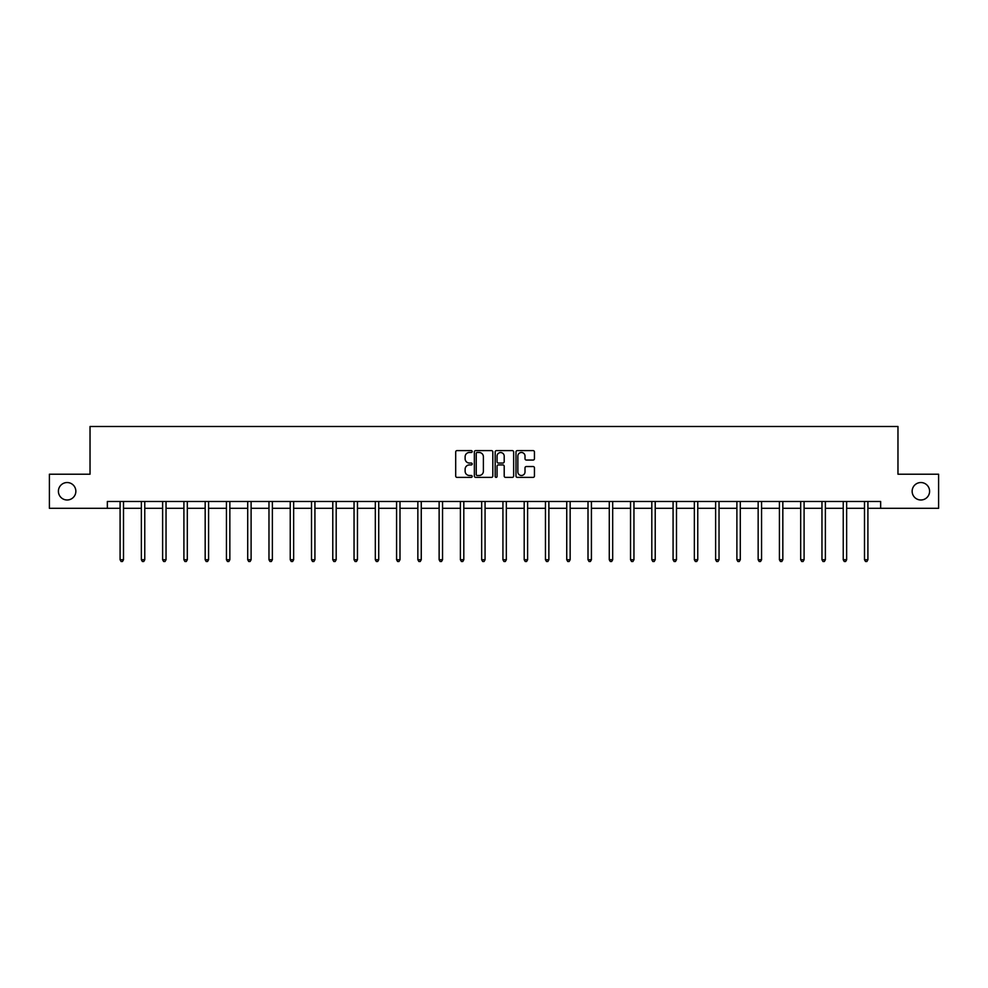 <?xml version="1.0" encoding="UTF-8"?>
<svg xmlns="http://www.w3.org/2000/svg" width="988" height="988" viewBox="0 0 988 988"><rect width="100%" height="100%" fill="white"/><g stroke="black" fill="none" stroke-linecap="round" stroke-linejoin="round"><path stroke-width="1.48" d="M472.19 451.541A0.939 0.939 0 0 0 471.251 450.614L457.036 450.614A1.334 1.334 0 0 0 455.69 451.948L455.69 476.031A1.334 1.334 0 0 0 457.036 477.377L471.251 477.377A0.939 0.939 0 0 0 472.19 476.438A0.939 0.939 0 0 0 471.251 475.5L469.411 475.5A4.285 4.285 0 0 1 465.126 471.214L465.126 469.214A4.285 4.285 0 0 1 469.411 464.928L471.251 464.928A0.939 0.939 0 0 0 472.19 463.99A0.939 0.939 0 0 0 471.251 463.051L469.411 463.051A4.285 4.285 0 0 1 465.126 458.778L465.126 456.765A4.285 4.285 0 0 1 469.411 452.479L471.251 452.479A0.939 0.939 0 0 0 472.19 451.541M912.146 491.258A8.731 8.731 0 0 0 920.878 499.99A8.731 8.731 0 0 0 929.597 491.258A8.731 8.731 0 0 0 920.878 482.539A8.731 8.731 0 0 0 912.146 491.258M58.403 491.258A8.731 8.731 0 0 0 67.122 499.99A8.731 8.731 0 0 0 75.854 491.258A8.731 8.731 0 0 0 67.122 482.539A8.731 8.731 0 0 0 58.403 491.258M533.112 460.05A1.334 1.334 0 0 0 534.446 458.704L534.446 451.948A1.334 1.334 0 0 0 533.112 450.614L517.317 450.614A1.334 1.334 0 0 0 515.983 451.948L515.983 476.031A1.334 1.334 0 0 0 517.317 477.377L533.112 477.377A1.334 1.334 0 0 0 534.446 476.031L534.446 467.867A1.334 1.334 0 0 0 533.112 466.534L526.357 466.534A1.334 1.334 0 0 0 525.011 467.867L525.011 471.918A3.582 3.582 0 0 1 521.429 475.5A3.582 3.582 0 0 1 517.86 471.918L517.86 456.061A3.582 3.582 0 0 1 521.429 452.479A3.582 3.582 0 0 1 525.011 456.061L525.011 458.704A1.334 1.334 0 0 0 526.357 460.05L533.112 460.05M107.346 508.301L49.4 508.301L49.4 474.215L90.032 474.215L90.032 426.495L897.969 426.495L897.969 474.215L938.6 474.215L938.6 508.301L880.654 508.301L880.654 501.484L107.346 501.484L107.346 508.301L120.091 508.301M492.827 451.948A1.334 1.334 0 0 0 491.493 450.614L475.697 450.614A1.334 1.334 0 0 0 474.364 451.948L474.364 476.031A1.334 1.334 0 0 0 475.697 477.377L491.493 477.377A1.334 1.334 0 0 0 492.827 476.031L492.827 451.948M496.507 450.614L512.303 450.614A1.334 1.334 0 0 1 513.637 451.948L513.637 476.031A1.334 1.334 0 0 1 512.303 477.377L505.547 477.377A1.334 1.334 0 0 1 504.201 476.031L504.201 466.262A1.334 1.334 0 0 0 502.867 464.928L498.384 464.928A1.334 1.334 0 0 0 497.05 466.262L497.05 476.438A0.939 0.939 0 0 1 496.112 477.377A0.939 0.939 0 0 1 495.173 476.438L495.173 451.948A1.334 1.334 0 0 1 496.507 450.614M123.5 508.301L141.358 508.301M144.767 508.301L162.625 508.301M166.033 508.301L183.904 508.301M187.312 508.301L205.171 508.301M208.579 508.301L226.437 508.301M229.846 508.301L247.704 508.301M251.113 508.301L268.971 508.301M272.379 508.301L290.237 508.301M293.646 508.301L311.516 508.301M314.925 508.301L332.783 508.301M336.192 508.301L354.05 508.301M357.458 508.301L375.317 508.301M378.725 508.301L396.583 508.301M399.992 508.301L417.85 508.301M421.259 508.301L439.129 508.301M442.538 508.301L460.396 508.301M463.804 508.301L481.662 508.301M485.071 508.301L502.929 508.301M506.338 508.301L524.196 508.301M527.604 508.301L545.462 508.301M548.871 508.301L566.741 508.301M570.15 508.301L588.008 508.301M591.417 508.301L609.275 508.301M612.684 508.301L630.542 508.301M633.95 508.301L651.808 508.301M655.217 508.301L673.075 508.301M676.484 508.301L694.354 508.301M697.763 508.301L715.621 508.301M719.029 508.301L736.887 508.301M740.296 508.301L758.154 508.301M761.563 508.301L779.421 508.301M782.829 508.301L800.688 508.301M804.096 508.301L821.967 508.301M825.375 508.301L843.233 508.301M846.642 508.301L864.5 508.301M867.909 508.301L880.654 508.301M477.167 452.479A0.939 0.939 0 0 0 476.241 453.418L476.241 474.561A0.939 0.939 0 0 0 477.167 475.5L479.106 475.5A4.285 4.285 0 0 0 483.391 471.214L483.391 456.765A4.285 4.285 0 0 0 479.106 452.479L477.167 452.479M504.201 456.135A3.582 3.582 0 0 0 500.62 452.553A3.582 3.582 0 0 0 497.05 456.135L497.05 461.717A1.334 1.334 0 0 0 498.384 463.051L502.867 463.051A1.334 1.334 0 0 0 504.201 461.717L504.201 456.135M123.673 501.484L123.599 501.682A1.359 1.359 0 0 0 123.5 502.188L123.5 559.727L120.091 559.727L120.091 502.188A1.359 1.359 0 0 0 119.993 501.682L119.919 501.484M123.5 559.727L122.475 561.505L121.116 561.505L120.091 559.727M144.952 501.484L144.865 501.682A1.359 1.359 0 0 0 144.767 502.188L144.767 559.727L141.358 559.727L141.358 502.188A1.359 1.359 0 0 0 141.259 501.682L141.185 501.484M144.767 559.727L143.742 561.505L142.383 561.505L141.358 559.727M166.219 501.484L166.132 501.682A1.359 1.359 0 0 0 166.033 502.188L166.033 559.727L162.625 559.727L162.625 502.188A1.359 1.359 0 0 0 162.526 501.682L162.452 501.484M166.033 559.727L165.021 561.505L163.65 561.505L162.625 559.727M187.485 501.484L187.399 501.682A1.359 1.359 0 0 0 187.312 502.188L187.312 559.727L183.904 559.727L183.904 502.188A1.359 1.359 0 0 0 183.805 501.682L183.719 501.484M187.312 559.727L186.287 561.505L184.917 561.505L183.904 559.727M208.752 501.484L208.678 501.682A1.359 1.359 0 0 0 208.579 502.188L208.579 559.727L205.171 559.727L205.171 502.188A1.359 1.359 0 0 0 205.072 501.682L204.985 501.484M208.579 559.727L207.554 561.505L206.183 561.505L205.171 559.727M230.019 501.484L229.945 501.682A1.359 1.359 0 0 0 229.846 502.188L229.846 559.727L226.437 559.727L226.437 502.188A1.359 1.359 0 0 0 226.338 501.682L226.252 501.484M229.846 559.727L228.821 561.505L227.462 561.505L226.437 559.727M251.298 501.484L251.211 501.682A1.359 1.359 0 0 0 251.113 502.188L251.113 559.727L247.704 559.727L247.704 502.188A1.359 1.359 0 0 0 247.605 501.682L247.531 501.484M251.113 559.727L250.088 561.505L248.729 561.505L247.704 559.727M272.565 501.484L272.478 501.682A1.359 1.359 0 0 0 272.379 502.188L272.379 559.727L268.971 559.727L268.971 502.188A1.359 1.359 0 0 0 268.872 501.682L268.798 501.484M272.379 559.727L271.354 561.505L269.996 561.505L268.971 559.727M293.831 501.484L293.745 501.682A1.359 1.359 0 0 0 293.646 502.188L293.646 559.727L290.237 559.727L290.237 502.188A1.359 1.359 0 0 0 290.139 501.682L290.064 501.484M293.646 559.727L292.633 561.505L291.262 561.505L290.237 559.727M315.098 501.484L315.024 501.682A1.359 1.359 0 0 0 314.925 502.188L314.925 559.727L311.516 559.727L311.516 502.188A1.359 1.359 0 0 0 311.418 501.682L311.331 501.484M314.925 559.727L313.9 561.505L312.529 561.505L311.516 559.727M336.365 501.484L336.291 501.682A1.359 1.359 0 0 0 336.192 502.188L336.192 559.727L332.783 559.727L332.783 502.188A1.359 1.359 0 0 0 332.684 501.682L332.598 501.484M336.192 559.727L335.167 561.505L333.808 561.505L332.783 559.727M357.631 501.484L357.557 501.682A1.359 1.359 0 0 0 357.458 502.188L357.458 559.727L354.05 559.727L354.05 502.188A1.359 1.359 0 0 0 353.951 501.682L353.865 501.484M357.458 559.727L356.433 561.505L355.075 561.505L354.05 559.727M378.91 501.484L378.824 501.682A1.359 1.359 0 0 0 378.725 502.188L378.725 559.727L375.317 559.727L375.317 502.188A1.359 1.359 0 0 0 375.218 501.682L375.144 501.484M378.725 559.727L377.7 561.505L376.342 561.505L375.317 559.727M400.177 501.484L400.091 501.682A1.359 1.359 0 0 0 399.992 502.188L399.992 559.727L396.583 559.727L396.583 502.188A1.359 1.359 0 0 0 396.484 501.682L396.41 501.484M399.992 559.727L398.967 561.505L397.608 561.505L396.583 559.727M421.444 501.484L421.357 501.682A1.359 1.359 0 0 0 421.259 502.188L421.259 559.727L417.85 559.727L417.85 502.188A1.359 1.359 0 0 0 417.751 501.682L417.677 501.484M421.259 559.727L420.246 561.505L418.875 561.505L417.85 559.727M442.71 501.484L442.636 501.682A1.359 1.359 0 0 0 442.538 502.188L442.538 559.727L439.129 559.727L439.129 502.188A1.359 1.359 0 0 0 439.03 501.682L438.944 501.484M442.538 559.727L441.513 561.505L440.142 561.505L439.129 559.727M463.977 501.484L463.903 501.682A1.359 1.359 0 0 0 463.804 502.188L463.804 559.727L460.396 559.727L460.396 502.188A1.359 1.359 0 0 0 460.297 501.682L460.21 501.484M463.804 559.727L462.779 561.505L461.421 561.505L460.396 559.727M485.244 501.484L485.17 501.682A1.359 1.359 0 0 0 485.071 502.188L485.071 559.727L481.662 559.727L481.662 502.188A1.359 1.359 0 0 0 481.564 501.682L481.477 501.484M485.071 559.727L484.046 561.505L482.687 561.505L481.662 559.727M506.523 501.484L506.436 501.682A1.359 1.359 0 0 0 506.338 502.188L506.338 559.727L502.929 559.727L502.929 502.188A1.359 1.359 0 0 0 502.83 501.682L502.756 501.484M506.338 559.727L505.313 561.505L503.954 561.505L502.929 559.727M527.79 501.484L527.703 501.682A1.359 1.359 0 0 0 527.604 502.188L527.604 559.727L524.196 559.727L524.196 502.188A1.359 1.359 0 0 0 524.097 501.682L524.023 501.484M527.604 559.727L526.579 561.505L525.221 561.505L524.196 559.727M549.056 501.484L548.97 501.682A1.359 1.359 0 0 0 548.871 502.188L548.871 559.727L545.462 559.727L545.462 502.188A1.359 1.359 0 0 0 545.364 501.682L545.29 501.484M548.871 559.727L547.858 561.505L546.488 561.505L545.462 559.727M570.323 501.484L570.249 501.682A1.359 1.359 0 0 0 570.15 502.188L570.15 559.727L566.741 559.727L566.741 502.188A1.359 1.359 0 0 0 566.643 501.682L566.556 501.484M570.15 559.727L569.125 561.505L567.754 561.505L566.741 559.727M591.59 501.484L591.516 501.682A1.359 1.359 0 0 0 591.417 502.188L591.417 559.727L588.008 559.727L588.008 502.188A1.359 1.359 0 0 0 587.909 501.682L587.823 501.484M591.417 559.727L590.392 561.505L589.033 561.505L588.008 559.727M612.856 501.484L612.782 501.682A1.359 1.359 0 0 0 612.684 502.188L612.684 559.727L609.275 559.727L609.275 502.188A1.359 1.359 0 0 0 609.176 501.682L609.09 501.484M612.684 559.727L611.658 561.505L610.3 561.505L609.275 559.727M634.135 501.484L634.049 501.682A1.359 1.359 0 0 0 633.95 502.188L633.95 559.727L630.542 559.727L630.542 502.188A1.359 1.359 0 0 0 630.443 501.682L630.369 501.484M633.95 559.727L632.925 561.505L631.567 561.505L630.542 559.727M655.402 501.484L655.316 501.682A1.359 1.359 0 0 0 655.217 502.188L655.217 559.727L651.808 559.727L651.808 502.188A1.359 1.359 0 0 0 651.71 501.682L651.635 501.484M655.217 559.727L654.192 561.505L652.833 561.505L651.808 559.727M676.669 501.484L676.582 501.682A1.359 1.359 0 0 0 676.484 502.188L676.484 559.727L673.075 559.727L673.075 502.188A1.359 1.359 0 0 0 672.976 501.682L672.902 501.484M676.484 559.727L675.471 561.505L674.1 561.505L673.075 559.727M697.936 501.484L697.861 501.682A1.359 1.359 0 0 0 697.763 502.188L697.763 559.727L694.354 559.727L694.354 502.188A1.359 1.359 0 0 0 694.255 501.682L694.169 501.484M697.763 559.727L696.738 561.505L695.367 561.505L694.354 559.727M719.202 501.484L719.128 501.682A1.359 1.359 0 0 0 719.029 502.188L719.029 559.727L715.621 559.727L715.621 502.188A1.359 1.359 0 0 0 715.522 501.682L715.436 501.484M719.029 559.727L718.004 561.505L716.646 561.505L715.621 559.727M740.469 501.484L740.395 501.682A1.359 1.359 0 0 0 740.296 502.188L740.296 559.727L736.887 559.727L736.887 502.188A1.359 1.359 0 0 0 736.789 501.682L736.702 501.484M740.296 559.727L739.271 561.505L737.913 561.505L736.887 559.727M761.748 501.484L761.662 501.682A1.359 1.359 0 0 0 761.563 502.188L761.563 559.727L758.154 559.727L758.154 502.188A1.359 1.359 0 0 0 758.055 501.682L757.981 501.484M761.563 559.727L760.538 561.505L759.179 561.505L758.154 559.727M783.015 501.484L782.928 501.682A1.359 1.359 0 0 0 782.829 502.188L782.829 559.727L779.421 559.727L779.421 502.188A1.359 1.359 0 0 0 779.322 501.682L779.248 501.484M782.829 559.727L781.817 561.505L780.446 561.505L779.421 559.727M804.281 501.484L804.195 501.682A1.359 1.359 0 0 0 804.096 502.188L804.096 559.727L800.688 559.727L800.688 502.188A1.359 1.359 0 0 0 800.601 501.682L800.515 501.484M804.096 559.727L803.083 561.505L801.713 561.505L800.688 559.727M825.548 501.484L825.474 501.682A1.359 1.359 0 0 0 825.375 502.188L825.375 559.727L821.967 559.727L821.967 502.188A1.359 1.359 0 0 0 821.868 501.682L821.781 501.484M825.375 559.727L824.35 561.505L822.979 561.505L821.967 559.727M846.815 501.484L846.741 501.682A1.359 1.359 0 0 0 846.642 502.188L846.642 559.727L843.233 559.727L843.233 502.188A1.359 1.359 0 0 0 843.135 501.682L843.048 501.484M846.642 559.727L845.617 561.505L844.258 561.505L843.233 559.727M868.082 501.484L868.007 501.682A1.359 1.359 0 0 0 867.909 502.188L867.909 559.727L864.5 559.727L864.5 502.188A1.359 1.359 0 0 0 864.401 501.682L864.327 501.484M867.909 559.727L866.884 561.505L865.525 561.505L864.5 559.727"/></g></svg>
